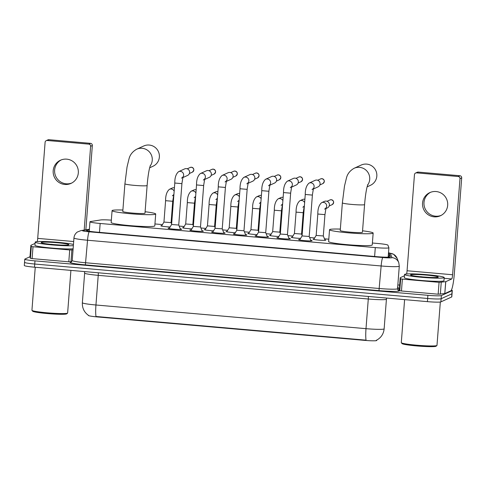 <?xml version="1.0" encoding="UTF-8"?>
<svg xmlns="http://www.w3.org/2000/svg" width="486" height="486" viewBox="0 0 486 486"><rect width="100%" height="100%" fill="white"/><g stroke="black" fill="none" stroke-linecap="round" stroke-linejoin="round"><path stroke-width="0.73" d="M324.885 239.823A6.367 0.486 -175.6 0 1 325.778 240.145A6.367 0.486 -175.6 0 1 325.711 240.206A6.367 0.486 -175.6 0 1 318.956 240.108A6.367 0.486 -175.6 0 1 313.087 239.167A6.367 0.486 -175.6 0 1 313.154 239.106A6.367 0.486 -175.6 0 1 314.023 238.984M300.585 238.407A6.367 0.486 -175.6 0 1 291.339 237.259A6.367 0.486 -175.6 0 1 291.406 237.198A6.367 0.486 -175.6 0 1 292.274 237.077M278.836 236.5A6.367 0.486 -175.6 0 1 269.596 235.352A6.367 0.486 -175.6 0 1 269.663 235.291A6.367 0.486 -175.6 0 1 270.532 235.169M257.094 234.592A6.367 0.486 -175.6 0 1 247.848 233.444A6.367 0.486 -175.6 0 1 247.915 233.383A6.367 0.486 -175.6 0 1 248.783 233.268M235.346 232.685A6.367 0.486 -175.6 0 1 226.105 231.543A6.367 0.486 -175.6 0 1 226.172 231.476A6.367 0.486 -175.6 0 1 227.041 231.36M213.603 230.777A6.367 0.486 -175.6 0 1 204.357 229.635A6.367 0.486 -175.6 0 1 204.424 229.574A6.367 0.486 -175.6 0 1 205.292 229.453M191.855 228.876A6.367 0.486 -175.6 0 1 182.615 227.727A6.367 0.486 -175.6 0 1 182.681 227.667A6.367 0.486 -175.6 0 1 183.55 227.545M170.112 226.968A6.367 0.486 -175.6 0 1 160.866 225.82A6.367 0.486 -175.6 0 1 160.933 225.759A6.367 0.486 -175.6 0 1 161.802 225.638M310.754 240.278A6.768 0.522 -175.6 0 1 312.085 240.692A6.768 0.522 -175.6 0 1 312.012 240.758A6.768 0.522 -175.6 0 1 304.825 240.655A6.768 0.522 -175.6 0 1 298.58 239.653A6.768 0.522 -175.6 0 1 298.653 239.586A6.768 0.522 -175.6 0 1 299.953 239.446M289.012 238.371A6.768 0.522 -175.6 0 1 290.336 238.79A6.768 0.522 -175.6 0 1 290.27 238.851A6.768 0.522 -175.6 0 1 283.083 238.748A6.768 0.522 -175.6 0 1 276.838 237.751A6.768 0.522 -175.6 0 1 276.905 237.684A6.768 0.522 -175.6 0 1 278.211 237.545M267.264 236.469A6.768 0.522 -175.6 0 1 268.594 236.882A6.768 0.522 -175.6 0 1 268.521 236.949A6.768 0.522 -175.6 0 1 261.334 236.84A6.768 0.522 -175.6 0 1 255.089 235.844A6.768 0.522 -175.6 0 1 255.162 235.777A6.768 0.522 -175.6 0 1 256.462 235.637M245.521 234.562A6.768 0.522 -175.6 0 1 246.845 234.975A6.768 0.522 -175.6 0 1 246.779 235.042A6.768 0.522 -175.6 0 1 239.592 234.938A6.768 0.522 -175.6 0 1 233.347 233.936A6.768 0.522 -175.6 0 1 233.414 233.869A6.768 0.522 -175.6 0 1 234.72 233.73M223.773 232.654A6.768 0.522 -175.6 0 1 225.103 233.067A6.768 0.522 -175.6 0 1 225.03 233.134A6.768 0.522 -175.6 0 1 217.843 233.031A6.768 0.522 -175.6 0 1 211.598 232.029A6.768 0.522 -175.6 0 1 211.671 231.962A6.768 0.522 -175.6 0 1 212.971 231.822M202.03 230.747A6.768 0.522 -175.6 0 1 203.355 231.16A6.768 0.522 -175.6 0 1 203.288 231.227A6.768 0.522 -175.6 0 1 196.101 231.123A6.768 0.522 -175.6 0 1 189.856 230.121A6.768 0.522 -175.6 0 1 189.923 230.06A6.768 0.522 -175.6 0 1 191.229 229.914M180.282 228.839A6.768 0.522 -175.6 0 1 181.612 229.258A6.768 0.522 -175.6 0 1 181.539 229.325A6.768 0.522 -175.6 0 1 174.353 229.216A6.768 0.522 -175.6 0 1 168.107 228.22A6.768 0.522 -175.6 0 1 168.18 228.153A6.768 0.522 -175.6 0 1 169.48 228.013M111.343 220.146A11.931 0.917 4.4 0 0 100.645 219.958L90.56 221.549A11.931 0.917 4.4 0 0 90.086 221.665A11.931 0.917 4.4 0 0 89.959 221.786A11.931 0.917 4.4 0 0 100.152 223.475L375.295 247.599A11.931 0.917 4.4 0 0 388.897 247.732A11.931 0.917 4.4 0 0 388.897 247.702L387.901 245.138A11.931 0.917 4.4 0 0 377.713 243.48L372.391 243.012M88.379 315.311L88.367 315.426A10.741 0.826 4.4 0 0 97.54 316.951L364.457 340.352A10.741 0.826 4.4 0 0 376.699 340.473L376.723 340.127M328.803 239.191L324.472 238.814M314.642 237.952L309.625 237.508M292.9 236.044L287.876 235.607M271.152 234.137L266.134 233.699M249.409 232.229L244.385 231.792M227.661 230.328L222.643 229.884M205.918 228.42L200.894 227.977M184.17 226.512L179.152 226.075M162.427 224.605L154.937 223.949M96.015 316.489L366.067 340.164A13.924 1.908 -85 0 1 366.001 328.67A15.91 1.221 4.4 0 0 383.976 329.01A15.91 1.221 4.4 0 0 384.14 328.858L386.425 299.2A15.91 1.221 -175.6 0 1 386.261 299.352A15.91 1.221 -175.6 0 1 368.285 299.012L98.233 275.343A15.91 1.221 -175.6 0 1 84.643 273.083L82.359 302.742A15.91 1.221 4.4 0 0 95.949 304.995A13.924 1.908 95 0 0 96.015 316.489M451.403 290.099A11.931 0.917 -175.6 0 1 452.29 290.519L452.047 293.684A11.931 0.917 -175.6 0 1 451.925 293.799L441.13 298.726A11.931 0.917 -175.6 0 1 427.65 298.477L34.737 264.032A11.931 0.917 -175.6 0 1 24.543 262.337L24.3 265.502A11.931 0.917 -175.6 0 0 34.494 267.197L427.407 301.636A11.931 0.917 -175.6 0 0 440.887 301.891L451.682 296.964A11.931 0.917 -175.6 0 0 451.804 296.849L452.047 293.684A11.931 0.917 -175.6 0 1 451.925 293.799L441.13 298.726A11.931 0.917 -175.6 0 1 427.65 298.477L34.737 264.032A11.931 0.917 -175.6 0 1 24.543 262.337A11.931 0.917 -175.6 0 1 24.665 262.221M376.267 340.358L376.626 340.103M89.345 229.805L86.994 230.176A11.931 0.917 4.4 0 0 86.52 230.297A11.931 0.917 4.4 0 0 86.393 230.413A11.931 0.917 4.4 0 0 96.586 232.108L376.844 256.675A11.931 0.917 4.4 0 0 390.446 256.815A11.931 0.917 4.4 0 0 390.44 256.778L389.298 253.838A11.931 0.917 4.4 0 0 388.46 253.461M452.29 290.519A11.931 0.917 -175.6 0 1 452.168 290.634L441.373 295.567A11.931 0.917 -175.6 0 1 427.893 295.312L34.98 260.867A11.931 0.917 -175.6 0 1 24.786 259.172A11.931 0.917 -175.6 0 1 24.908 259.056L29.998 256.736M397.84 284.948L399.662 285.106M388.217 256.62A11.931 0.917 -175.6 0 1 389.055 256.997L389.11 257.13M71.746 183.034A12.727 12.569 65.5 0 1 54.869 173.672A12.727 12.569 65.5 0 1 61.2 159.918M66.728 159.153A12.727 12.569 -114.5 0 0 53.351 173.933A12.727 12.569 -114.5 0 0 71.035 183.386A12.727 12.569 -114.5 0 0 66.728 159.153M71.57 261.79L68.799 261.82L69.711 249.962L33.012 246.742L32.1 258.607L30.399 258.327L29.962 257.185L30.873 245.327L31.317 246.463L33.012 246.742M68.799 261.82L32.1 258.607M46.237 140.648L47.944 139.871A1.987 1.962 65.5 0 1 48.922 139.707L47.215 140.484A1.987 1.962 -114.5 0 0 45.101 142.289L37.708 238.377A3.979 0.547 -85 0 1 37.252 241.591M90.53 143.352A1.987 1.962 65.5 0 1 92.34 145.502L90.633 146.28A1.987 1.962 -114.5 0 0 88.823 144.129L90.53 143.352L48.922 139.707M85.852 229.811L92.34 145.502M88.823 144.129L47.215 140.484M90.633 146.28L84.187 230.078M35.089 243.395L30.873 245.327L29.962 257.191M69.711 249.962L73.04 249.84M70.907 270.386L67.627 313.02A17.897 1.373 -175.6 0 1 67.566 313.118L66.716 313.847A17.107 1.312 -175.6 0 1 66.6 313.913A17.107 1.312 -175.6 0 1 49.104 313.707A17.107 1.312 -175.6 0 1 32.708 311.228L31.979 310.384A17.897 1.373 -175.6 0 1 31.936 310.275L35.247 267.264M67.566 313.118A17.897 1.373 -175.6 0 1 67.445 313.197A17.897 1.373 -175.6 0 1 49.135 312.972A17.897 1.373 -175.6 0 1 31.979 310.384M73.362 245.612A19.89 1.525 -175.6 0 1 51.127 244.835A19.89 1.525 -175.6 0 1 35.186 242.107A19.89 1.525 -175.6 0 1 35.387 241.913A19.89 1.525 -175.6 0 1 52.707 241.937A19.89 1.525 -175.6 0 1 73.453 244.476M73.119 248.777A19.89 1.525 -175.6 0 1 50.884 248A19.89 1.525 -175.6 0 1 34.943 245.266L35.186 242.107M60.228 245.023L52.136 244.458M41.28 242.429A13.924 1.069 -175.6 0 1 56.589 242.684A13.924 1.069 -175.6 0 1 68.848 244.78A13.924 1.069 -175.6 0 1 68.751 244.835A13.924 1.069 -175.6 0 1 54.511 244.665A13.924 1.069 -175.6 0 1 41.17 242.648A13.924 1.069 -175.6 0 1 41.28 242.429M54.444 244.658L51.139 244.276M149.639 167.779L152.981 166.255A11.135 11.002 -114.5 0 0 149.208 145.047A11.135 11.002 -114.5 0 0 143.734 145.988L136.627 149.232A11.135 11.002 65.5 0 1 150.113 166.066M147.124 185.5A11.135 0.857 4.4 0 1 147.009 185.609A11.135 0.857 4.4 0 1 134.428 185.373A11.135 0.857 4.4 0 1 124.914 183.793L122.782 211.471A11.135 0.857 4.4 0 0 133.061 213.117A11.135 0.857 4.4 0 0 144.877 213.293A11.135 0.857 4.4 0 0 144.992 213.184L147.124 185.5C147.665 178.83 148.424 173.253 149.409 168.77L150.338 165.422M145.107 211.738A21.876 1.677 -175.6 0 1 155.702 214.004A21.876 1.677 -175.6 0 1 155.477 214.217A21.876 1.677 -175.6 0 1 132.259 213.883A21.876 1.677 -175.6 0 1 112.078 210.651A21.876 1.677 -175.6 0 1 112.302 210.432A21.876 1.677 -175.6 0 1 122.897 210.031M155.702 214.004L154.791 225.869A21.876 1.677 -175.6 0 1 154.566 226.081A21.876 1.677 -175.6 0 1 131.348 225.741A21.876 1.677 -175.6 0 1 111.16 222.509L112.078 210.651M367.094 186.843L370.441 185.318A11.135 11.002 -114.5 0 0 366.663 164.11A11.135 11.002 -114.5 0 0 361.189 165.052L354.081 168.296A11.135 11.002 65.5 0 1 367.568 185.13M364.579 204.563A11.135 0.857 4.4 0 1 364.464 204.673A11.135 0.857 4.4 0 1 351.882 204.436A11.135 0.857 4.4 0 1 342.369 202.856L340.236 230.534A11.135 0.857 4.4 0 0 350.515 232.18A11.135 0.857 4.4 0 0 362.337 232.351A11.135 0.857 4.4 0 0 362.447 232.241L364.579 204.563C365.12 197.893 365.879 192.316 366.863 187.833L367.793 184.486M362.562 230.801A21.876 1.677 -175.6 0 1 373.157 233.067A21.876 1.677 -175.6 0 1 372.932 233.28A21.876 1.677 -175.6 0 1 349.713 232.946A21.876 1.677 -175.6 0 1 329.532 229.714A21.876 1.677 -175.6 0 1 329.757 229.495A21.876 1.677 -175.6 0 1 340.352 229.094M373.157 233.067L372.246 244.932A21.876 1.677 -175.6 0 1 372.021 245.144A21.876 1.677 -175.6 0 1 348.802 244.804A21.876 1.677 -175.6 0 1 328.621 241.572L329.532 229.714M169.14 228.578L171.594 224.502L178.733 225.048L180.531 229.453M182.93 177.086A3.578 3.536 65.5 0 0 178.611 171.655L184.601 168.921A3.578 3.536 65.5 0 1 189.619 172.487A3.578 3.536 65.5 0 1 187.572 175.434L182.779 177.627M190.889 230.486L193.337 226.409L200.475 226.95L202.279 231.36M204.673 178.994A3.578 3.536 65.5 0 0 200.354 173.563L206.343 170.829A3.578 3.536 65.5 0 1 211.367 174.395A3.578 3.536 65.5 0 1 209.32 177.341L204.527 179.528M215.085 228.311L222.224 228.857M226.421 180.901A3.578 3.536 65.5 0 0 222.102 175.47L228.092 172.737A3.578 3.536 65.5 0 1 233.11 176.303A3.578 3.536 65.5 0 1 231.063 179.249L226.269 181.436M234.38 234.295L236.828 230.224L243.966 230.765L245.77 235.169M248.164 182.803A3.578 3.536 65.5 0 0 243.844 177.378L249.834 174.638A3.578 3.536 65.5 0 1 254.858 178.21A3.578 3.536 65.5 0 1 252.811 181.156L248.018 183.344M256.122 236.202L258.576 232.126L265.714 232.673L267.513 237.077M269.912 184.71A3.578 3.536 65.5 0 0 265.593 179.279L271.583 176.546A3.578 3.536 65.5 0 1 276.601 180.112A3.578 3.536 65.5 0 1 274.554 183.058L269.76 185.251M277.87 238.11L280.319 234.033L287.457 234.58L289.261 238.984M291.655 186.618A3.578 3.536 65.5 0 0 287.335 181.187L293.325 178.453A3.578 3.536 65.5 0 1 298.349 182.019A3.578 3.536 65.5 0 1 296.302 184.966L291.509 187.159M302.073 235.935L309.205 236.482M313.403 188.525A3.578 3.536 65.5 0 0 309.084 183.094L315.074 180.361A3.578 3.536 65.5 0 1 320.092 183.927A3.578 3.536 65.5 0 1 318.044 186.873L313.251 189.06M161.528 226.093L163.952 222.078L171.084 222.618M174.158 191.186A3.578 3.536 65.5 0 0 169.42 189.315L172.184 188.058A3.578 3.536 65.5 0 1 174.413 187.827M185.701 223.979L192.833 224.526L193.379 225.869M195.901 193.094A3.578 3.536 65.5 0 0 191.168 191.223L193.926 189.965A3.578 3.536 65.5 0 1 196.162 189.734M207.443 225.881L214.575 226.433L215.128 227.776M217.649 194.995A3.578 3.536 65.5 0 0 212.911 193.13L215.675 191.867A3.578 3.536 65.5 0 1 217.904 191.642M226.768 231.81L229.185 227.794L236.324 228.341L236.87 229.684M239.391 196.903A3.578 3.536 65.5 0 0 234.659 195.038L237.417 193.774A3.578 3.536 65.5 0 1 239.653 193.55M248.51 233.717L250.934 229.702L258.066 230.243L258.619 231.591M261.14 198.81A3.578 3.536 65.5 0 0 256.401 196.945L259.166 195.682A3.578 3.536 65.5 0 1 261.395 195.457M270.259 235.625L272.676 231.609L279.815 232.15L280.361 233.493M282.882 200.718A3.578 3.536 65.5 0 0 278.15 198.847L280.908 197.589A3.578 3.536 65.5 0 1 283.144 197.359M292.001 237.533L294.425 233.511L301.557 234.058L302.11 235.4M304.631 202.626A3.578 3.536 65.5 0 0 299.892 200.754L302.656 199.497A3.578 3.536 65.5 0 1 304.892 199.266M313.749 239.44L316.167 235.418L323.305 235.965M325.96 208.093A3.578 3.536 65.5 0 0 321.641 202.662L324.399 201.398A3.578 3.536 65.5 0 1 329.417 204.964A3.578 3.536 65.5 0 1 327.376 207.917L325.808 208.628M441.106 215.413A12.727 12.569 65.5 0 1 424.229 206.052A12.727 12.569 65.5 0 1 430.56 192.298M436.088 191.533A12.727 12.569 -114.5 0 0 422.711 206.313A12.727 12.569 -114.5 0 0 440.395 215.766A12.727 12.569 -114.5 0 0 436.088 191.533M439.071 282.336L445.784 281.68L444.793 293.562L438.159 294.2L439.071 282.336L402.372 279.122L401.46 290.986L399.759 290.707L399.322 289.565L400.233 277.706L400.671 278.843L402.372 279.122M438.159 294.2L401.46 290.986M444.872 293.538L450.814 290.828A15.91 2.181 95 0 0 454.307 273.97L461.7 177.882L459.993 178.66L452.6 274.748A3.979 0.547 -85 0 1 451.731 278.964L445.784 281.68M415.597 173.028L417.304 172.251A1.987 1.962 65.5 0 1 418.282 172.087L416.575 172.864A1.987 1.962 -114.5 0 0 414.461 174.668L407.068 270.757A3.979 0.547 -85 0 1 406.612 273.97M459.993 178.66A1.987 1.962 -114.5 0 0 458.183 176.509L459.89 175.732L418.282 172.087M459.89 175.732A1.987 1.962 65.5 0 1 461.7 177.882M458.183 176.509L416.575 172.864M404.449 275.769L400.233 277.706L399.322 289.571M440.328 302.025L436.987 345.4A17.897 1.373 -175.6 0 1 436.926 345.497L436.076 346.226A17.107 1.312 -175.6 0 1 435.96 346.293A17.107 1.312 -175.6 0 1 418.464 346.081A17.107 1.312 -175.6 0 1 402.068 343.608L401.339 342.764A17.897 1.373 -175.6 0 1 401.296 342.654L404.607 299.637M436.926 345.497A17.897 1.373 -175.6 0 1 436.805 345.57A17.897 1.373 -175.6 0 1 418.495 345.352A17.897 1.373 -175.6 0 1 401.339 342.764M444.004 277.731A19.89 1.525 -175.6 0 1 422.893 277.421A19.89 1.525 -175.6 0 1 404.546 274.487A19.89 1.525 -175.6 0 1 404.747 274.286A19.89 1.525 -175.6 0 1 425.858 274.596A19.89 1.525 -175.6 0 1 444.204 277.536A19.89 1.525 -175.6 0 1 444.004 277.731M444.204 277.536L443.961 280.701A19.89 1.525 -175.6 0 1 443.761 280.896A19.89 1.525 -175.6 0 1 422.65 280.586A19.89 1.525 -175.6 0 1 404.303 277.646L404.546 274.487M429.588 277.403L421.496 276.838M410.64 274.803A13.924 1.069 -175.6 0 1 425.949 275.064A13.924 1.069 -175.6 0 1 438.208 277.154A13.924 1.069 -175.6 0 1 438.111 277.214A13.924 1.069 -175.6 0 1 423.871 277.044A13.924 1.069 -175.6 0 1 410.53 275.027A13.924 1.069 -175.6 0 1 410.64 274.803M423.804 277.038L420.499 276.656M364.457 340.352L364.488 339.963M97.54 316.951L97.571 316.562M99.472 232.363L100.152 223.475M374.615 256.48L375.295 247.599M368.345 296.46A3.979 0.547 -85 0 1 368.285 299.012L366.001 328.67L95.949 304.995L98.233 275.343A3.979 0.547 -85 0 0 98.294 272.786M427.407 301.636L427.893 295.312M440.887 301.891L441.373 295.567M34.494 267.197L34.98 260.867M451.682 296.964L452.168 290.634M89.369 229.501L82.893 230.522A7.958 0.608 4.4 0 0 82.577 230.601A7.958 0.608 4.4 0 0 89.29 231.81L382.889 257.55A7.958 0.608 4.4 0 0 391.88 257.714A7.958 0.608 4.4 0 0 391.959 257.616L390.301 253.328A7.958 0.608 4.4 0 0 388.508 252.823M391.959 257.616A7.958 7.928 158.9 0 1 398.769 262.653L399.285 266.158A15.91 1.221 -175.6 0 1 399.121 266.316A15.91 1.221 -175.6 0 1 381.146 265.976L87.541 240.236A15.91 1.221 -175.6 0 1 73.951 237.976L72.22 260.52A15.91 1.221 4.4 0 0 85.809 262.774L379.414 288.514A15.91 1.221 4.4 0 0 397.384 288.854A15.91 1.221 4.4 0 0 397.548 288.696L397.67 289.516A1.987 1.98 -21.1 0 0 399.37 290.774A17.897 1.373 -175.6 0 1 378.977 290.622L85.372 264.882L87.541 240.236A7.958 1.087 -85 0 1 89.29 231.81M85.372 264.882A17.897 1.373 -175.6 0 1 70.263 262.167A17.897 1.373 -175.6 0 1 70.98 261.99L71.387 261.924M397.718 286.503L399.37 290.774M382.889 257.55A7.958 1.087 -85 0 0 381.146 265.976L378.977 290.622M398.769 262.653L397.111 258.364A7.958 7.928 158.9 0 0 390.301 253.328M82.893 230.522A7.958 7.545 -99 0 0 81.041 230.571L89.388 229.258M86.951 230.741L86.994 230.176M389.055 256.997L389.298 253.838M73.678 241.53L37.708 238.377M71.879 250.023L70.968 261.887M30.399 258.327L31.317 246.463M191.533 167.245A2.588 0.352 95 0 0 191.508 167.233L190.208 167.457A2.588 2.552 65.5 0 1 193.799 169.377A2.588 2.552 65.5 0 1 192.353 172.159L189.388 173.514M192.353 172.159C194.491 169.979 194.206 168.338 191.508 167.233A2.588 0.352 95 0 0 191.478 167.239M174.82 183.034L181.886 183.653L183.003 176.88L181.582 178.168M214.101 174.067C216.234 171.886 215.954 170.246 213.251 169.14L211.951 169.359A2.588 2.552 65.5 0 1 215.547 171.279A2.588 2.552 65.5 0 1 214.101 174.067L211.131 175.422M196.563 184.935L203.628 185.555L204.746 178.787L203.33 180.075M235.844 175.975C237.982 173.794 237.697 172.153 234.999 171.042L233.699 171.266A2.588 2.552 65.5 0 1 237.29 173.186A2.588 2.552 65.5 0 1 235.844 175.975L232.879 177.329M218.311 186.843L225.376 187.462L226.494 180.695L225.073 181.983M256.772 172.961A2.588 0.352 95 0 0 256.742 172.949L255.442 173.174A2.588 2.552 65.5 0 1 256.717 172.955A2.588 0.352 95 0 0 256.717 172.955A2.588 2.552 65.5 0 1 257.592 177.876L254.621 179.237M240.054 188.75L247.119 189.37L248.237 182.596L246.821 183.89M279.335 179.784C281.473 177.609 281.187 175.962 278.49 174.857L277.19 175.082A2.588 2.552 65.5 0 1 280.78 177.001A2.588 2.552 65.5 0 1 279.335 179.784L276.37 181.138M261.802 190.658L268.867 191.277L269.985 184.504L268.564 185.798M301.083 181.691C303.215 179.51 302.936 177.87 300.233 176.764L298.933 176.989A2.588 2.552 65.5 0 1 302.529 178.909A2.588 2.552 65.5 0 1 301.083 181.691L298.112 183.046M283.545 192.565L290.61 193.179L291.728 186.411L290.312 187.699M322.826 183.599C324.964 181.418 324.678 179.777 321.981 178.672L320.681 178.891A2.588 2.552 65.5 0 1 324.271 180.81A2.588 2.552 65.5 0 1 322.826 183.599L319.861 184.953M305.293 194.467L312.358 195.086L313.476 188.319L312.055 189.607M165.629 200.694L172.73 201.277L171.09 222.631L171.637 223.961M187.377 202.601L194.479 203.184L192.833 224.538M209.12 204.503L216.221 205.092L214.581 226.446M230.868 206.41L237.97 206.993L236.324 228.347M252.611 208.318L259.712 208.901L258.072 230.255M274.359 210.225L281.461 210.809L279.815 232.162M296.102 212.133L303.203 212.716L301.563 234.07M331.337 199.722A2.588 0.352 95 0 0 331.306 199.71L330.006 199.934A2.588 2.552 65.5 0 1 333.603 201.854A2.588 2.552 65.5 0 1 332.157 204.636L329.186 205.991M332.157 204.636C334.289 202.462 334.01 200.815 331.306 199.71A2.588 0.352 95 0 0 331.282 199.716M317.85 214.034L324.952 214.624L323.305 235.971L325.085 240.309M452.6 274.748L407.068 270.757M451.731 278.964L444.149 278.302M444.793 293.562L445.705 281.698M441.239 282.402L440.328 294.261M399.759 290.707L400.671 278.843M89.236 231.233L89.959 221.786M388.174 257.173L388.897 247.732M376.286 340.346C380.939 337.922 383.557 334.089 384.14 328.858M88.683 315.511C84.248 312.419 82.14 308.16 82.359 302.742M84.455 271.577L84.643 273.083M386.425 299.2L386.686 298.07M81.041 230.571L77.359 232.016C75.336 233.493 74.2 235.479 73.951 237.976M71.442 261.978L72.22 260.52M399.285 266.158L397.548 288.696M24.786 259.172L24.543 262.337M397.111 258.364L393.624 254.293L388.514 252.769M124.914 183.793L127.04 166.996L128.972 159.037C129.926 154.9 132.478 151.632 136.627 149.232M342.369 202.856L344.495 186.059L346.427 178.101C347.381 173.964 349.938 170.695 354.081 168.296M171.594 224.508L174.784 183.064C174.735 177.669 176.011 173.867 178.611 171.655M178.733 225.054L181.922 183.617M190.208 167.457L187.238 168.812M193.337 226.415L196.526 184.972C196.484 179.577 197.759 175.774 200.354 173.563M200.481 226.962L203.664 185.524M211.951 169.359L208.986 170.72M222.102 175.47C219.502 177.682 218.226 181.485 218.275 186.879L215.085 228.323L212.631 232.387M225.413 187.426L222.224 228.87L224.022 233.268M233.699 171.266L230.729 172.621M236.828 230.224L240.017 188.787C239.975 183.392 241.25 179.589 243.844 177.378M243.972 230.777L247.155 189.333M255.442 173.174L252.477 174.529M257.592 177.876C259.724 175.701 259.445 174.055 256.742 172.949M258.576 232.132L261.766 190.688C261.717 185.294 262.993 181.491 265.593 179.279M265.714 232.685L268.904 191.241M277.19 175.082L274.219 176.436M280.319 234.039L283.508 192.596C283.466 187.201 284.741 183.398 287.335 181.187M287.463 234.586L290.646 193.149M298.933 176.989L295.968 178.344M309.084 183.094C306.484 185.306 305.208 189.109 305.257 194.503L302.067 235.947L299.613 240.011M312.395 195.056L309.205 236.494L311.01 240.892M320.681 178.891L317.71 180.251M163.946 222.084L165.592 200.73C165.544 195.336 166.82 191.527 169.42 189.315M172.39 195.834L173.812 194.54L172.73 201.277M191.168 191.223C188.568 193.434 187.292 197.237 187.335 202.632L185.695 223.985L183.277 228.001M194.139 197.735L195.56 196.447L194.479 203.184M212.911 193.13C210.31 195.342 209.035 199.145 209.083 204.539L207.437 225.893L205.019 229.908M215.887 199.643L217.303 198.355L216.221 205.092M229.185 227.8L230.826 206.447C230.783 201.052 232.059 197.249 234.659 195.038M237.63 201.55L239.051 200.262L237.97 206.993M250.934 229.708L252.574 208.354C252.526 202.96 253.801 199.157 256.401 196.945M259.378 203.458L260.794 202.164L259.712 208.901M272.676 231.609L274.317 210.262C274.274 204.861 275.55 201.058 278.15 198.847M281.121 205.365L282.542 204.071L281.461 210.809M294.425 233.517L296.065 212.163C296.017 206.769 297.292 202.966 299.892 200.754M302.869 207.267L304.285 205.979L303.203 212.716M316.167 235.424L317.814 214.071C317.765 208.676 319.041 204.873 321.641 202.662M324.612 209.174L326.033 207.887L324.952 214.624M330.006 199.934L327.035 201.289"/></g></svg>
